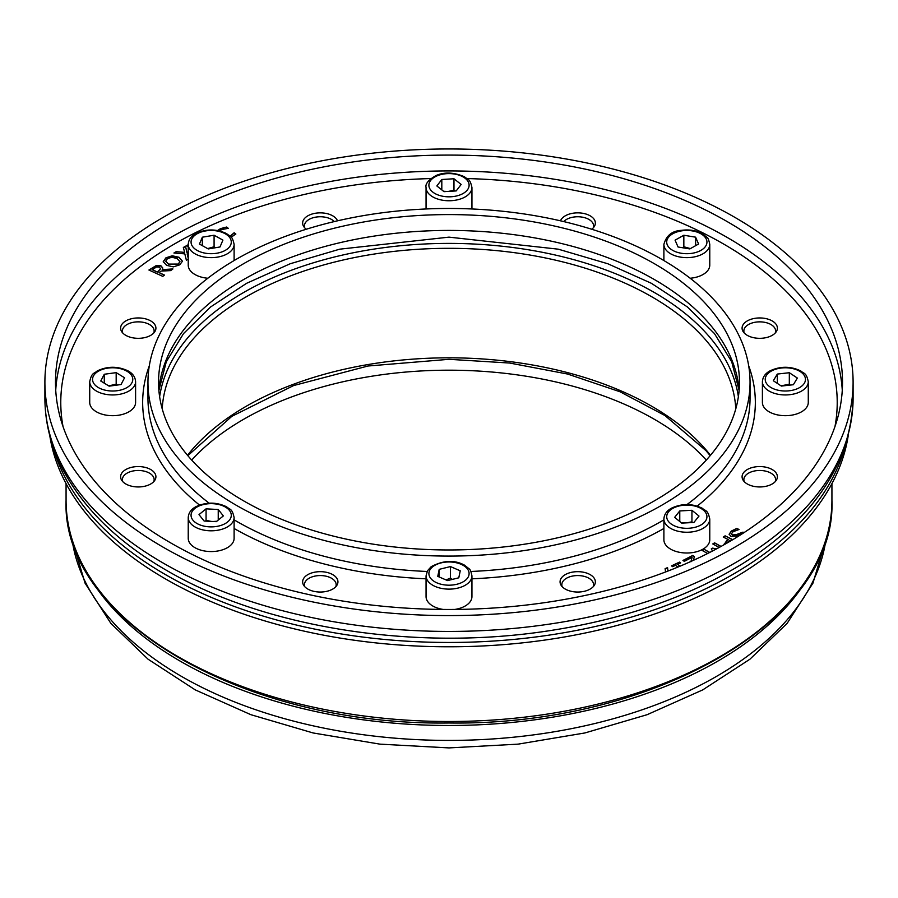 <?xml version="1.0" encoding="UTF-8"?>
<svg xmlns="http://www.w3.org/2000/svg" width="898" height="898" viewBox="0 0 898 898"><rect width="100%" height="100%" fill="white"/><g stroke="black" fill="none" stroke-linecap="round" stroke-linejoin="round"><path stroke-width="1.35" d="M52.713 445.498A400.744 231.37 -0 0 0 449 642.463A400.744 231.37 -0 0 0 845.287 445.498M49.805 435.732A400.744 231.37 -0 0 0 449 646.785A400.744 231.37 -0 0 0 848.195 435.732M593.219 586.708A15.883 9.171 0 0 0 593.589 584.733A15.883 9.171 0 0 0 577.706 575.562A15.883 9.171 0 0 0 561.834 584.733A15.883 9.171 0 0 0 562.204 586.708M335.796 586.708A15.883 9.171 0 0 0 336.166 584.733A15.883 9.171 0 0 0 320.294 575.562A15.883 9.171 0 0 0 304.411 584.733A15.883 9.171 0 0 0 304.781 586.708M304.411 584.733L304.411 586.293M153.771 481.62A15.883 9.171 0 0 0 154.142 479.644A15.883 9.171 0 0 0 144.342 471.169A15.883 9.171 0 0 0 127.033 473.156A15.883 9.171 0 0 0 122.386 479.644A15.883 9.171 0 0 0 122.757 481.62M153.771 333.001A15.883 9.171 0 0 0 154.142 331.014A15.883 9.171 0 0 0 138.27 321.854A15.883 9.171 0 0 0 122.386 331.014A15.883 9.171 0 0 0 122.757 333.001M334.281 221.582A15.883 9.171 0 0 0 331.519 219.449A15.883 9.171 0 0 0 314.21 217.451A15.883 9.171 0 0 0 304.411 225.926A15.883 9.171 0 0 0 304.781 227.912M593.219 227.912A15.883 9.171 0 0 0 593.589 225.926A15.883 9.171 0 0 0 581.59 217.035A15.883 9.171 0 0 0 563.72 221.582M593.589 225.926L593.589 227.486M775.243 333.001A15.883 9.171 0 0 0 775.614 331.014A15.883 9.171 0 0 0 759.73 321.854A15.883 9.171 0 0 0 743.858 331.014A15.883 9.171 0 0 0 744.229 333.001M775.243 481.62A15.883 9.171 0 0 0 775.614 479.644A15.883 9.171 0 0 0 759.73 470.473A15.883 9.171 0 0 0 743.858 479.644A15.883 9.171 0 0 0 744.229 481.62M188.232 259.129L186.38 260.218L184.808 253.876L173.931 253L176.188 251.676L184.662 252.394L183.327 247.478L185.459 246.22L187.008 252.473L188.232 252.574M187.008 252.473L188.232 252.866M185.459 246.22L187.008 252.765M183.394 247.725L185.459 246.512M184.662 252.394L176.188 251.676M174.358 253.034L176.188 251.956M188.232 254.044L187.143 253.954L188.232 257.939M187.143 253.954L188.232 258.231M165.703 261.127L168.577 264.102L178.208 264.057L179.948 261.644L177.086 258.545L171.945 257.255L167.477 258.579L165.726 261.307L168.577 264.382L178.208 264.349L179.937 261.778M163.223 261.947L165.95 258.096L172.248 256.065L179.028 257.569L182.429 261.307M182.429 261.262L179.712 264.843L173.393 266.874L166.635 265.37L163.223 261.666L165.95 257.805L172.248 255.773L179.028 257.277L182.44 261.161M156.566 266.908L152.267 269.77L157.464 272.15L160.663 268.682L159.227 267.155L156.566 266.908M152.267 269.479L157.464 272.15M157.464 271.858L160.663 268.693M162.235 269.602L172.932 268.951L170.665 270.601L161 271.106L159.002 272.565L164.502 275.091L162.751 276.36L148.922 270.029L156.387 265.46L160.91 265.763L162.796 268.019L162.235 269.894L172.506 269.265M149.169 270.141L156.387 265.752L160.91 266.044L162.785 268.165M159.002 272.565L164.255 275.259M188.232 246.366L186.133 245.839L188.232 244.716M186.38 245.996L188.232 245.008M230.157 236.174L234.154 232.75L235.86 234.03L231.168 237.207M234.154 232.75L235.691 234.187M230.348 236.387L233.985 233.11M217.552 230.505L220.481 228.642L226.577 227.037L228.294 228.328L221.683 229.562L219.673 230.954M226.577 227.037L228.013 228.406M223.714 227.553L226.577 227.317M217.81 230.55L223.714 227.834M125.787 469.553A17.646 10.192 0 0 0 120.613 476.759A17.646 10.192 0 0 0 138.27 486.952A17.646 10.192 0 0 0 155.915 476.759A17.646 10.192 0 0 0 145.016 467.342A17.646 10.192 0 0 0 125.787 469.553M302.637 581.848A17.646 10.192 0 0 0 320.294 592.04A17.646 10.192 0 0 0 337.94 581.848A17.646 10.192 0 0 0 320.294 571.667A17.646 10.192 0 0 0 302.637 581.848M565.235 589.054A17.646 10.192 0 0 0 584.463 591.266A17.646 10.192 0 0 0 595.363 581.848A17.646 10.192 0 0 0 577.706 571.667A17.646 10.192 0 0 0 560.06 581.848A17.646 10.192 0 0 0 565.235 589.054M759.73 486.952A17.646 10.192 0 0 0 777.387 476.759A17.646 10.192 0 0 0 759.73 466.567A17.646 10.192 0 0 0 742.085 476.759A17.646 10.192 0 0 0 759.73 486.952M772.213 335.336A17.646 10.192 0 0 0 777.387 328.14A17.646 10.192 0 0 0 759.73 317.948A17.646 10.192 0 0 0 742.085 328.14A17.646 10.192 0 0 0 752.984 337.547A17.646 10.192 0 0 0 772.213 335.336M591.715 229.237A17.646 10.192 0 0 0 595.363 223.041A17.646 10.192 0 0 0 579.648 212.916A17.646 10.192 0 0 0 560.487 220.829M337.513 220.829A17.646 10.192 0 0 0 332.765 215.846A17.646 10.192 0 0 0 313.537 213.634A17.646 10.192 0 0 0 302.637 223.041A17.646 10.192 0 0 0 306.285 229.237M138.27 317.948A17.646 10.192 0 0 0 120.613 328.14A17.646 10.192 0 0 0 138.27 338.322A17.646 10.192 0 0 0 155.915 328.14A17.646 10.192 0 0 0 138.27 317.948M665.609 571.947L665.104 568.67L667.54 567.626L668.011 571.027L667.54 567.626M690.944 561.475L692.1 557.344L684.31 561.34L682.951 560.453L692.728 555.447L694.39 556.524L693.379 560.341M742.062 533.895L737.022 536.061L730.927 536.375L729.165 534.164L731.342 531.088L736.73 528.428L739.043 529.483L733.06 531.717L731.5 533.76L732.454 534.916L736.192 534.692L742.579 532.222L744.521 532.289M724.069 544.749L726.684 540.596L728.244 539.552L723.272 537.071L725.113 535.837L732.779 539.664M707.646 553.505L702.023 550.373L703.976 549.206L709.768 552.427M712.507 551.013L711.295 548.869L712.484 548.15L716.626 548.835M719.152 547.477L712.776 543.93L714.595 542.841L721.06 546.422M677.979 567.042L675.543 565.313L672.636 566.672L671.491 565.863L679.505 562.114L680.639 562.923L677.664 564.314L680.201 566.122M677.664 564.314L679.943 566.223M679.505 562.114L680.392 563.035M671.738 566.032L679.505 562.406M714.595 542.841L720.791 546.568M713.023 544.065L714.595 543.122M712.484 548.15L716.211 549.06M711.418 549.082L712.484 548.442M703.976 549.206L709.499 552.562M702.27 550.519L703.976 549.497M730.815 540.843L729.76 540.315L726.359 543.514M725.113 535.837L732.521 539.833M723.519 537.195L725.113 536.128M728.244 539.552L723.945 544.334M729.165 534.456L731.342 531.38L736.73 528.72L738.684 529.607M742.579 532.222L744.161 532.525M731.511 533.895L732.454 535.208L736.192 534.984L742.579 532.514M692.1 557.344L690.944 561.755M692.728 555.447L694.311 556.76M683.198 560.61L692.728 555.739M665.149 568.939L667.54 567.918M661.871 259.376A301.043 173.808 0 0 0 333.798 221.694A301.043 173.808 0 0 0 147.957 382.279A301.043 173.808 0 0 0 236.129 505.181A301.043 173.808 0 0 0 564.202 542.852A301.043 173.808 0 0 0 750.043 382.279A301.043 173.808 0 0 0 661.871 259.376M170.743 542.931A393.515 227.194 180 0 1 55.485 382.279A393.515 227.194 180 0 1 298.405 172.382A393.515 227.194 180 0 1 727.257 221.626A393.515 227.194 180 0 1 842.515 382.279A393.515 227.194 180 0 1 599.595 592.175A393.515 227.194 180 0 1 170.743 542.931M243.616 263.698A290.458 167.69 180 0 1 560.15 227.351A290.458 167.69 180 0 1 739.458 382.279A290.458 167.69 180 0 1 449 549.969A290.458 167.69 180 0 1 158.542 382.279A290.458 167.69 180 0 1 243.616 263.698M163.256 217.305A404.1 233.3 180 0 1 603.647 166.725A404.1 233.3 180 0 1 853.1 382.279A404.1 233.3 180 0 1 603.647 597.821A404.1 233.3 180 0 1 163.256 547.252A404.1 233.3 180 0 1 44.9 382.279A404.1 233.3 180 0 1 163.256 217.305M806.078 580.961A379.843 219.303 180 0 1 449 725.483A379.843 219.303 180 0 1 91.922 580.961M191.701 460.079A290.458 167.69 180 0 1 449 370.189A290.458 167.69 180 0 1 706.299 460.079M234.109 517.562L234.109 538.317A22.944 13.246 180 0 1 229.899 545.973A22.944 13.246 180 0 1 204.216 550.934A22.944 13.246 180 0 1 188.232 538.317L188.232 517.562A22.944 13.246 -0 0 0 197.919 528.372A22.944 13.246 -0 0 0 229.899 525.218A22.944 13.246 -0 0 0 234.109 517.562C232.077 508.077 229.933 509.896 226.633 506.809C216.429 501.96 206.181 501.926 195.887 506.708C191.094 509.278 188.546 512.904 188.232 517.562M223.344 515.912L216.283 521.671L204.104 521.02L198.997 514.61L206.069 508.852L218.236 509.503L223.344 515.912M216.788 521.255L213.107 521.502M211.187 521.401L206.069 520.38L206.069 508.852M218.236 520.077L218.236 509.503M206.069 520.38L205.462 521.098M207.842 278.245A22.944 13.246 180 0 1 188.232 265.135L188.232 244.391A22.944 13.246 -0 0 0 189.141 248.084A22.944 13.246 -0 0 0 217.574 257.109A22.944 13.246 -0 0 0 234.109 244.391C232.077 234.894 229.933 236.724 226.633 233.626C216.429 228.788 206.181 228.754 195.887 233.536C191.094 236.107 188.546 239.732 188.232 244.391M219.999 246.972L208.257 248.937L199.435 244.054L202.353 237.195L214.083 235.231L222.917 240.114L219.999 246.972M215.273 247.758L214.083 246.759L214.083 235.231M214.083 246.759L207.651 248.6M202.353 245.67L202.353 237.195M709.768 244.391C708.915 240.103 707.983 237.757 706.939 237.341L702.281 233.626C696.231 230.416 689.305 229.327 681.503 230.337C672.164 230.831 666.294 235.512 663.891 244.391A22.944 13.246 -0 0 0 664.587 247.635A22.944 13.246 -0 0 0 689.653 257.535A22.944 13.246 -0 0 0 709.768 244.391L709.768 265.135A22.944 13.246 180 0 1 690.158 278.245M678.057 247.006L675.072 240.159L683.838 235.242L695.602 237.173L698.588 244.009L689.821 248.926L678.057 247.006M683.838 235.242L683.838 246.77L682.682 247.758M695.602 245.693L695.602 237.173M690.394 248.6L683.838 246.77M135.598 402.45A22.944 13.246 180 0 1 121.129 414.753A22.944 13.246 180 0 1 95.963 411.531A22.944 13.246 180 0 1 89.721 402.45L89.721 381.695A22.944 13.246 0 0 0 95.963 390.787A22.944 13.246 0 0 0 128.392 391.337A22.944 13.246 0 0 0 135.598 381.695L135.598 402.45M116.179 372.636L124.564 377.766L121.05 384.535L109.152 386.151L100.767 381.021L104.28 374.253L116.179 372.636L116.179 384.164L108.725 385.893M104.28 383.165L104.28 374.253M117.155 385.062L116.179 384.164M443.197 609.439A22.944 13.246 180 0 1 435.249 607.228A22.944 13.246 180 0 1 426.056 596.631L426.056 575.887A22.944 13.246 0 0 0 435.249 586.484A22.944 13.246 0 0 0 459.271 587.73A22.944 13.246 0 0 0 471.944 575.887C471.091 571.599 470.148 569.242 469.115 568.827L464.457 565.123C454.5 559.735 443.41 560.251 431.175 566.683L427.493 570.758L426.056 575.887M471.944 575.887L471.944 596.631A22.944 13.246 180 0 1 454.803 609.439M447.541 580.591L437.764 576.359L439.212 569.343L450.459 566.571L460.236 570.802L458.788 577.807L447.541 580.591M439.212 569.343L439.212 576.987M452.368 579.39L450.459 578.099L450.459 566.571M450.459 578.099L446.025 579.928M808.279 381.695L808.279 402.45A22.944 13.246 180 0 1 807.021 406.76A22.944 13.246 180 0 1 781.552 415.505A22.944 13.246 180 0 1 762.402 402.45L762.402 381.695A22.944 13.246 0 0 0 777.859 394.222A22.944 13.246 0 0 0 807.021 386.017A22.944 13.246 0 0 0 808.279 381.695C806.247 372.21 804.103 374.028 800.792 370.941C790.588 366.092 780.351 366.058 770.057 370.84C765.264 373.411 762.716 377.037 762.402 381.695M797.345 378.047L793.361 384.726L781.35 386.073L773.335 380.741L777.32 374.062L789.32 372.726L797.345 378.047M790.161 385.085L789.32 384.243L780.991 385.826M789.32 384.243L789.32 372.726M777.32 383.39L777.32 374.062M709.768 519.01L709.768 539.754A22.944 13.246 180 0 1 707.658 545.299A22.944 13.246 180 0 1 681.908 552.697A22.944 13.246 180 0 1 663.891 539.754L663.891 519.01A22.944 13.246 0 0 0 677.227 531.032A22.944 13.246 0 0 0 707.658 524.555A22.944 13.246 0 0 0 709.768 519.01C707.736 509.514 705.592 511.332 702.281 508.246C692.077 503.396 681.84 503.374 671.547 508.156C666.754 510.726 664.206 514.341 663.891 519.01M699.003 516.058L693.885 522.468L681.705 523.119L674.656 517.349L679.775 510.94L691.943 510.289L699.003 516.058M692.549 522.535L691.943 521.817L686.835 522.838M684.882 522.95L681.2 522.692M691.943 521.817L691.943 510.289M679.775 521.525L679.775 510.94M426.09 208.976A22.944 13.246 180 0 1 426.056 208.269L426.056 187.514A22.944 13.246 0 0 0 430.445 195.304A22.944 13.246 0 0 0 456.094 200.108A22.944 13.246 0 0 0 471.944 187.514C469.912 178.029 467.768 179.847 464.457 176.76C453.939 172.281 444.488 171.877 436.08 175.514C428.469 179.892 425.136 183.899 426.056 187.514M471.944 187.514L471.944 208.269A22.944 13.246 180 0 1 471.91 208.976M444.027 191.656L436.843 185.953L441.816 179.499L453.973 178.758L461.157 184.472L456.184 190.926L444.027 191.656M441.816 179.499L441.816 189.905M454.601 191.016L453.973 190.286L453.973 178.758M453.973 190.286L448.394 191.397M447.384 191.454L443.556 191.285M66.07 500.422C61.277 620.641 245.042 725.91 449 722.991C652.958 725.91 836.723 620.641 831.93 500.422A382.93 221.076 180 0 1 449 721.498A382.93 221.076 180 0 1 66.07 500.422L66.07 483.652M738.38 396.68A290.458 167.69 0 0 0 449 243.403A290.458 167.69 0 0 0 159.619 396.68M162.212 408.837A286.933 165.659 180 0 1 449 248.319A286.933 165.659 180 0 1 735.788 408.837M710.486 455.286A286.933 165.659 0 0 0 449 357.819A286.933 165.659 0 0 0 187.514 455.286M467.128 178.556A388.217 224.141 180 0 1 723.507 243.964A388.217 224.141 180 0 1 834.972 426.55M63.028 426.55A388.217 224.141 180 0 1 430.872 178.556M149.315 365.8A306.341 176.861 0 0 0 199.513 505.08M234.109 528.495A306.341 176.861 0 0 0 426.056 578.817M471.944 578.817A306.341 176.861 0 0 0 663.891 528.495M697.23 506.09A306.341 176.861 0 0 0 748.685 365.8M750.043 382.279L750.043 398.128A301.043 173.808 180 0 1 686.981 504.575M663.891 519.852A301.043 173.808 180 0 1 470.889 571.476M427.111 571.476A301.043 173.808 180 0 1 236.129 521.031A301.043 173.808 180 0 1 234.109 519.852M209.178 503.183A301.043 173.808 180 0 1 147.957 398.128L147.957 382.279M842.268 390.203A393.515 227.194 0 0 0 727.257 237.476A393.515 227.194 0 0 0 304.77 186.739A393.515 227.194 0 0 0 55.732 390.203M739.133 390.203A290.458 167.69 0 0 0 553.785 241.719A290.458 167.69 0 0 0 243.616 279.547A290.458 167.69 0 0 0 158.867 390.203M853.1 398.128A404.1 233.3 180 0 1 603.647 613.671A404.1 233.3 180 0 1 163.256 563.102A404.1 233.3 180 0 1 44.9 398.128C44.967 422.105 50.703 445.386 62.097 467.981C82.751 507.92 117.571 542.044 166.545 570.365C265.179 628.218 415.931 651.611 550.07 630.598C626.097 618.834 691.112 596.003 745.104 562.092C815.047 517.035 851.046 462.38 853.1 398.128L853.1 382.279M825.868 539.934A378.137 218.315 180 0 1 449 740.412A378.137 218.315 180 0 1 72.132 539.934M199.547 524.746A20.115 11.618 180 0 1 194.754 508.549A20.115 11.618 180 0 1 222.794 505.787A20.115 11.618 180 0 1 227.587 521.974A20.115 11.618 180 0 1 199.547 524.746M191.858 245.322A20.115 11.618 180 0 1 205.563 230.932A20.115 11.618 180 0 1 230.494 238.846A20.115 11.618 180 0 1 216.788 253.236A20.115 11.618 180 0 1 191.858 245.322M681.908 230.82A20.115 11.618 180 0 1 706.333 239.25A20.115 11.618 180 0 1 691.741 253.348A20.115 11.618 180 0 1 667.315 244.929A20.115 11.618 180 0 1 681.908 230.82M126.461 387.846A20.115 11.618 180 0 1 98.017 387.364A20.115 11.618 180 0 1 98.87 370.941A20.115 11.618 180 0 1 127.303 371.424A20.115 11.618 180 0 1 126.461 387.846M432.903 566.616A20.115 11.618 180 0 1 461.056 564.281A20.115 11.618 180 0 1 465.097 580.535A20.115 11.618 180 0 1 436.944 582.869A20.115 11.618 180 0 1 432.903 566.616M778.779 390.372A20.115 11.618 180 0 1 766.32 375.611A20.115 11.618 180 0 1 791.89 368.416A20.115 11.618 180 0 1 804.361 383.177A20.115 11.618 180 0 1 778.779 390.372M678.405 527.249A20.115 11.618 180 0 1 668.561 511.838A20.115 11.618 180 0 1 695.243 506.158A20.115 11.618 180 0 1 705.098 521.558A20.115 11.618 180 0 1 678.405 527.249M437.18 175.817A20.115 11.618 180 0 1 465.276 178.388A20.115 11.618 180 0 1 460.82 194.608A20.115 11.618 180 0 1 432.724 192.037A20.115 11.618 180 0 1 437.18 175.817M831.93 500.422L831.93 483.652M710.172 455.656L706.019 450.673L664.924 415.516L620.125 391.809L567.581 374.039L509.66 363.039L449 359.312L368 366.014L293.59 385.568L231.841 416.335L187.828 455.656M593.589 586.293L593.589 584.733M561.834 586.293L561.834 584.733M336.166 586.293L336.166 584.733M154.142 481.205L154.142 479.644M122.386 481.205L122.386 479.644M154.142 332.574L154.142 331.014M122.386 332.574L122.386 331.014M304.411 227.486L304.411 225.926M775.614 332.574L775.614 331.014M743.858 332.574L743.858 331.014M775.614 481.205L775.614 479.644M743.858 481.205L743.858 479.644M739.11 390.428L731.713 361.759L714.449 333.562L687.408 306.959L651.409 283.308L607.8 263.754L558.253 249.173L448.989 237.139L339.725 249.173L290.189 263.754L246.58 283.319L210.592 306.97L183.551 333.562L166.287 361.759L158.89 390.428M44.9 382.279L44.9 398.128M825.891 539.889L812.937 583.172L787.142 623.358L749.92 659.211L702.719 689.9L647.11 714.696L584.89 732.959L518.112 744.139L449 747.911L379.888 744.139L313.11 732.959L250.89 714.696L195.281 689.9L148.08 659.211L110.858 623.358L85.063 583.172L72.109 539.889M234.109 244.391L234.109 260.555M663.891 244.391L663.891 260.555M89.721 381.695C91.753 372.21 93.897 374.028 97.209 370.941C107.412 366.092 117.649 366.058 127.943 370.84C132.736 373.411 135.284 377.037 135.598 381.695"/></g></svg>
